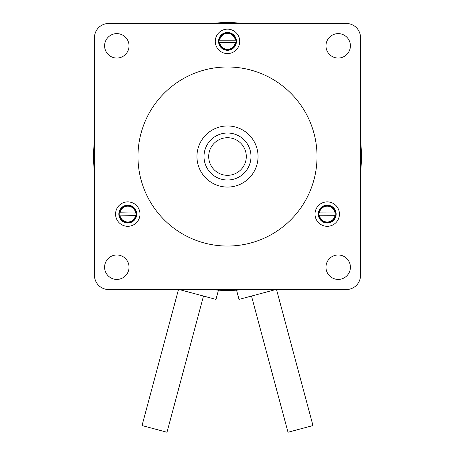 <?xml version="1.0" encoding="UTF-8"?>
<svg xmlns="http://www.w3.org/2000/svg" width="455" height="455" viewBox="0 0 455 455"><rect width="100%" height="100%" fill="white"/><g stroke="black" fill="none" stroke-linecap="round" stroke-linejoin="round"><path stroke-width="0.68" d="M246.297 156.514A18.797 18.797 0 0 1 218.099 172.798A18.797 18.797 0 0 1 218.099 140.237A18.797 18.797 0 0 1 246.297 156.514M251.507 296.057L288.004 432.25L312.972 425.561L276.521 289.522M178.479 289.522L142.028 425.561L166.996 432.25L203.493 296.057M236.02 42.542L235.337 42.542L236.02 42.542A8.599 8.599 0 0 0 236.02 40.194L235.337 40.194L236.02 40.194M218.98 42.542L219.663 42.542L218.98 42.542A8.599 8.599 0 0 1 218.98 40.194L235.337 40.194A7.923 7.923 0 0 0 219.663 40.194L218.98 40.194M235.337 42.542L219.663 42.542A7.923 7.923 0 0 0 235.337 42.542M227.5 32.436A8.929 8.929 0 0 1 235.235 45.83A8.929 8.929 0 0 1 219.765 45.83A8.929 8.929 0 0 1 227.5 32.436M136.278 215.397L135.596 215.386L136.278 215.397A8.599 8.599 0 0 0 136.318 213.048L135.63 213.037L136.318 213.048M119.238 215.135L119.927 215.141L119.238 215.135A8.599 8.599 0 0 1 119.278 212.781L135.63 213.037A7.923 7.923 0 0 0 119.961 212.792L119.278 212.781M135.596 215.386L119.927 215.141A7.923 7.923 0 0 0 135.596 215.386M127.918 205.16A8.929 8.929 0 0 1 135.442 218.673A8.929 8.929 0 0 1 119.978 218.434A8.929 8.929 0 0 1 127.918 205.16M335.739 215.3L335.051 215.295L335.739 215.3A8.599 8.599 0 0 0 335.745 212.951L335.062 212.946L335.745 212.951M318.699 215.232L319.382 215.232L318.699 215.232A8.599 8.599 0 0 1 318.705 212.883L335.062 212.946A7.923 7.923 0 0 0 319.393 212.883L318.705 212.883M335.051 215.295L319.382 215.232A7.923 7.923 0 0 0 335.051 215.295M327.259 205.16A8.929 8.929 0 0 1 334.937 218.588A8.929 8.929 0 0 1 319.473 218.525A8.929 8.929 0 0 1 327.259 205.16M258.048 156.514A30.548 30.548 0 0 1 212.223 182.973A30.548 30.548 0 0 1 212.223 130.056A30.548 30.548 0 0 1 258.048 156.514M317.033 156.514A89.533 89.533 0 0 1 182.734 234.052A89.533 89.533 0 0 1 182.734 78.977A89.533 89.533 0 0 1 317.033 156.514M108.591 23.506L346.409 23.506A14.099 14.099 0 0 1 360.508 37.606L360.508 275.423A14.099 14.099 0 0 1 346.409 289.522L108.591 289.522A14.099 14.099 0 0 1 94.492 275.423L94.492 37.606A14.099 14.099 0 0 1 108.591 23.506M129.038 267.199A12.222 12.222 0 0 1 110.707 277.783A12.222 12.222 0 0 1 110.707 256.614A12.222 12.222 0 0 1 129.038 267.199M129.038 45.83A12.222 12.222 0 0 1 110.707 56.414A12.222 12.222 0 0 1 110.707 35.251A12.222 12.222 0 0 1 129.038 45.83M350.407 45.83A12.222 12.222 0 0 1 332.076 56.414A12.222 12.222 0 0 1 332.076 35.251A12.222 12.222 0 0 1 350.407 45.83M350.407 267.199A12.222 12.222 0 0 1 332.076 277.783A12.222 12.222 0 0 1 332.076 256.614A12.222 12.222 0 0 1 350.407 267.199M139.998 214.089A12.222 12.222 0 0 1 121.667 224.673A12.222 12.222 0 0 1 121.667 203.51A12.222 12.222 0 0 1 139.998 214.089M339.441 214.089A12.222 12.222 0 0 1 321.111 224.673A12.222 12.222 0 0 1 321.111 203.51A12.222 12.222 0 0 1 339.441 214.089M239.722 41.365A12.222 12.222 0 0 1 221.392 51.95A12.222 12.222 0 0 1 221.392 30.781A12.222 12.222 0 0 1 239.722 41.365M251.001 156.514A23.501 23.501 0 0 1 215.75 176.864A23.501 23.501 0 0 1 215.75 136.164A23.501 23.501 0 0 1 251.001 156.514M236.549 290.159L243.34 289.522L236.549 290.159L239.023 299.401L275.884 289.522M179.116 289.522L215.977 299.401L218.451 290.159L211.66 289.522L218.451 290.159M211.66 23.506A133.946 133.946 0 0 1 243.34 23.506M360.508 140.675A133.946 133.946 0 0 1 360.508 172.354M243.34 289.522A133.946 133.946 0 0 1 211.66 289.522M94.492 172.354A133.946 133.946 0 0 1 94.492 140.675M235.809 40.194A8.389 8.389 0 0 0 219.191 40.194M219.191 42.542A8.389 8.389 0 0 0 235.809 42.542M136.102 213.042A8.389 8.389 0 0 0 119.489 212.786M119.449 215.135A8.389 8.389 0 0 0 136.068 215.391M335.534 212.946A8.389 8.389 0 0 0 318.915 212.883M318.909 215.232A8.389 8.389 0 0 0 335.528 215.3"/></g></svg>
